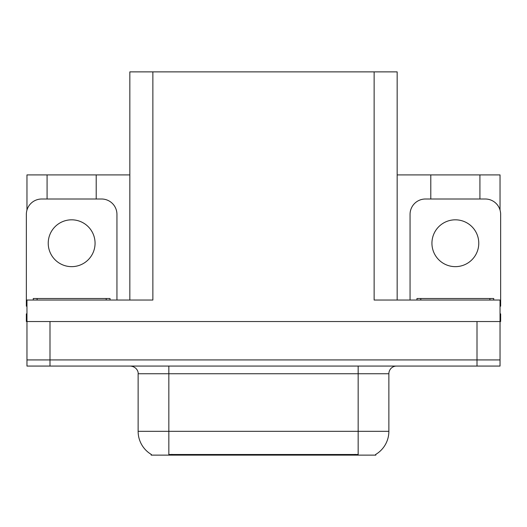 <?xml version="1.0" encoding="UTF-8"?>
<svg xmlns="http://www.w3.org/2000/svg" width="527" height="527" viewBox="0 0 527 527"><rect width="100%" height="100%" fill="white"/><g stroke="black" fill="none" stroke-linecap="round" stroke-linejoin="round"><path stroke-width="0.79" d="M375.817 454.366L375.817 455.124L151.183 455.124L151.183 454.366M49.999 366.067L500.037 366.067L500.037 359.928L26.963 359.928L26.963 321.542L49.999 321.542L49.999 359.928L26.963 359.928L26.963 366.067L49.999 366.067L49.999 359.928L500.037 359.928L500.037 321.542L49.999 321.542M129.84 300.041L129.84 71.876L374.13 71.876L374.13 300.041L500.037 300.041L500.037 321.542L500.65 321.542L500.65 313.861L500.037 313.861M26.963 313.861L26.35 313.861L26.35 321.542L26.963 321.542L26.963 300.041L152.87 300.041L152.87 71.876M47.081 199.008L47.081 174.905L26.963 174.905L26.963 210.062M479.919 199.008L479.919 174.905L500.037 174.905L500.037 210.062M374.13 71.876L397.16 71.876L397.16 300.041M397.16 174.905L430.79 174.905L430.79 199.008M96.21 199.008L96.21 174.905L129.84 174.905M47.081 174.905L96.21 174.905M479.919 174.905L430.79 174.905M151.414 454.505A26.87 26.87 0 0 1 138.133 431.323L168.838 431.323L168.838 454.505L358.162 454.505L358.162 431.323L388.867 431.323L388.867 373.748A7.674 7.674 0 0 1 396.548 366.067M138.133 431.323L138.133 373.748C138.522 372.503 137.204 366.779 130.452 366.067M375.586 454.505A26.87 26.87 0 0 0 388.867 431.323M500.037 366.067L500.037 359.928M71.646 219.818A23.419 23.419 0 0 0 48.227 243.23A23.419 23.419 0 0 0 71.646 266.649A23.419 23.419 0 0 0 95.064 243.23A23.419 23.419 0 0 0 71.646 219.818M26.963 306.194A15.355 15.355 0 0 0 26.35 306.187L26.35 214.364A15.355 15.355 0 0 1 41.705 199.008L101.586 199.008A15.355 15.355 0 0 1 116.941 214.364L116.941 300.041M455.354 219.818A23.419 23.419 0 0 0 431.936 243.23A23.419 23.419 0 0 0 455.354 266.649A23.419 23.419 0 0 0 478.773 243.23A23.419 23.419 0 0 0 455.354 219.818M410.059 300.041L410.059 214.364A15.355 15.355 0 0 1 425.414 199.008L485.295 199.008A15.355 15.355 0 0 1 500.65 214.364L500.65 306.187A15.355 15.355 0 0 0 500.037 306.194M33.26 300.041L33.26 298.506L110.031 298.506L110.031 300.041M416.969 300.041L416.969 298.506L493.74 298.506L493.74 300.041M477.001 321.542L477.001 366.067M355.093 455.124L355.093 454.366M171.907 455.124L171.907 454.366M358.162 366.067L358.162 373.748L138.133 373.748M388.867 373.748L358.162 373.748L358.162 431.323L168.838 431.323L168.838 366.067M106.19 298.506L106.19 300.041M37.101 298.506L37.101 300.041M489.899 298.506L489.899 300.041M420.809 298.506L420.809 300.041"/></g></svg>
